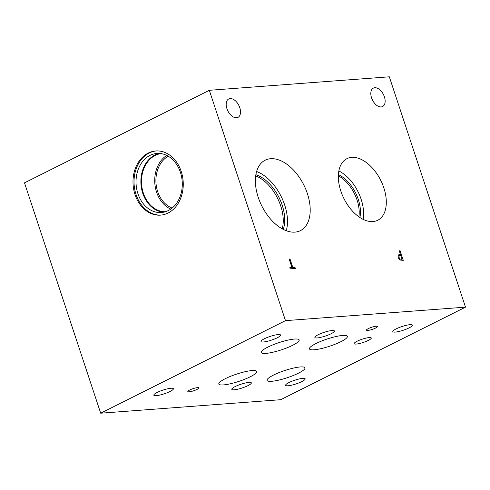 <?xml version="1.0" encoding="UTF-8"?>
<svg xmlns="http://www.w3.org/2000/svg" width="490" height="490" viewBox="0 0 490 490"><rect width="100%" height="100%" fill="white"/><g stroke="black" fill="none" stroke-linecap="round" stroke-linejoin="round"><path stroke-width="0.73" d="M399.044 256.209L399.148 257.66L400.097 259.088L402.027 259.339L400.048 259.112L399.105 257.685L398.995 256.233L399.442 255.707L398.995 256.233M402.07 259.314L400.808 255.486L399.442 255.707M399.797 260.006L398.272 257.764L398.131 255.596L398.878 254.659L400.446 254.402L399.264 250.819L400.116 250.757L403.295 260.355L399.797 260.006M400.116 250.757L403.239 260.362M399.27 250.843L400.073 250.782M400.446 254.402L398.854 254.671M465.5 307.15L389.317 76.808L209.316 90.301L285.492 320.644L100.683 413.193L280.684 399.699L465.5 307.15L285.492 320.644M258.212 197.268A39.378 23.477 -116.6 0 1 265.157 160.212A39.378 23.477 -116.6 0 1 307.377 193.581A39.378 23.477 -116.6 0 1 300.425 230.637A39.378 23.477 -116.6 0 1 258.212 197.268M340.832 191.076A34.435 20.531 -116.6 0 1 346.908 158.668A34.435 20.531 -116.6 0 1 383.829 187.848A34.435 20.531 -116.6 0 1 377.747 220.255A34.435 20.531 -116.6 0 1 340.832 191.076M226.925 108.651A10.296 6.137 -116.6 0 1 228.744 98.962A10.296 6.137 -116.6 0 1 239.782 107.684A10.296 6.137 -116.6 0 1 237.969 117.379A10.296 6.137 -116.6 0 1 226.925 108.651M371.549 97.81A10.296 6.137 -116.6 0 1 373.368 88.12A10.296 6.137 -116.6 0 1 384.405 96.842A10.296 6.137 -116.6 0 1 382.586 106.538A10.296 6.137 -116.6 0 1 371.549 97.81M289.167 259.075L290.025 259.008L292.824 267.473L294.98 267.313L295.354 268.447L290.184 268.832L289.811 267.699L291.967 267.534L289.167 259.075L289.976 259.032L292.775 267.497L294.931 267.332L295.299 268.453M291.967 267.534L289.817 267.718M209.316 90.301L24.5 182.85L100.683 413.193M161.051 215.092A32.175 25.088 85.7 0 1 136.067 194.542A32.175 25.088 85.7 0 1 156.243 150.938M135.038 194.622A32.175 25.088 85.7 0 1 155.728 150.975A32.175 25.088 85.7 0 1 181.227 171.488A32.175 25.088 85.7 0 1 160.536 215.135A32.175 25.088 85.7 0 1 135.038 194.622M180.418 172.333A29.621 23.097 85.7 0 1 161.375 212.513A29.621 23.097 85.7 0 1 137.898 193.624A29.621 23.097 85.7 0 1 156.947 153.444A29.621 23.097 85.7 0 1 180.418 172.333M163.789 212.164A29.621 23.097 85.7 0 1 142.755 193.262A29.621 23.097 85.7 0 1 159.385 153.425M165.4 211.741A29.186 22.761 85.7 0 1 143.337 193.085A29.186 22.761 85.7 0 1 161.045 153.603M170.771 209.107A29.186 22.761 85.7 0 1 156.567 192.092A29.186 22.761 85.7 0 1 166.747 155.41M172.131 208.079A27.66 21.572 85.7 0 1 157.664 191.547A27.66 21.572 85.7 0 1 168.242 156.218M358.901 216.825A29.927 17.842 63.4 0 0 357.063 200.055A29.927 17.842 63.4 0 0 338.363 175.818M363.09 219.342A34.435 20.531 63.4 0 0 361.118 199.222A34.435 20.531 63.4 0 0 338.86 170.949M359.899 217.505A29.927 17.842 63.4 0 0 358.3 199.43A29.927 17.842 63.4 0 0 338.418 174.605M282.203 228.83A35.384 21.095 63.4 0 0 280.709 205.874A35.384 21.095 63.4 0 0 255.694 175.886M286.27 230.729A39.378 23.477 63.4 0 0 284.666 204.955A39.378 23.477 63.4 0 0 256.607 171.494M283.263 229.394A35.384 21.095 63.4 0 0 282.173 205.139A35.384 21.095 63.4 0 0 255.872 174.697M356.261 344.066A9.01 1.721 -18.3 0 1 354.172 343.655A9.01 1.721 -18.3 0 1 359.476 340.189A9.01 1.721 -18.3 0 1 369.197 337.586A9.01 1.721 -18.3 0 1 371.285 337.996A9.01 1.721 -18.3 0 1 365.981 341.463A9.01 1.721 -18.3 0 1 356.261 344.066M223.434 384.913A19.955 3.81 -18.3 0 1 218.816 384.001A19.955 3.81 -18.3 0 1 230.557 376.32A19.955 3.81 -18.3 0 1 252.093 370.562A19.955 3.81 -18.3 0 1 256.711 371.469A19.955 3.81 -18.3 0 1 244.969 379.15A19.955 3.81 -18.3 0 1 223.434 384.913M314.09 349.787A19.955 3.81 -18.3 0 1 309.466 348.88A19.955 3.81 -18.3 0 1 321.207 341.193A19.955 3.81 -18.3 0 1 342.743 335.436A19.955 3.81 -18.3 0 1 347.367 336.342A19.955 3.81 -18.3 0 1 335.626 344.029A19.955 3.81 -18.3 0 1 314.09 349.787M265.874 353.4A19.955 3.81 -18.3 0 1 261.256 352.494A19.955 3.81 -18.3 0 1 272.991 344.807A19.955 3.81 -18.3 0 1 294.527 339.049A19.955 3.81 -18.3 0 1 299.151 339.956A19.955 3.81 -18.3 0 1 287.41 347.643A19.955 3.81 -18.3 0 1 265.874 353.4M271.68 381.293A19.955 3.81 -18.3 0 1 267.056 380.387A19.955 3.81 -18.3 0 1 278.798 372.706A19.955 3.81 -18.3 0 1 300.333 366.949A19.955 3.81 -18.3 0 1 304.952 367.855A19.955 3.81 -18.3 0 1 293.21 375.536A19.955 3.81 -18.3 0 1 271.68 381.293M189.171 391.81A5.788 1.103 -18.3 0 1 187.829 391.547A5.788 1.103 -18.3 0 1 191.235 389.317A5.788 1.103 -18.3 0 1 197.476 387.651A5.788 1.103 -18.3 0 1 198.818 387.915A5.788 1.103 -18.3 0 1 195.412 390.144A5.788 1.103 -18.3 0 1 189.171 391.81M367.8 330.413A5.788 1.103 -18.3 0 1 366.465 330.15A5.788 1.103 -18.3 0 1 369.864 327.92A5.788 1.103 -18.3 0 1 376.112 326.248A5.788 1.103 -18.3 0 1 377.453 326.512A5.788 1.103 -18.3 0 1 374.048 328.741A5.788 1.103 -18.3 0 1 367.8 330.413M288.004 385.777A10.296 1.966 -18.3 0 1 285.615 385.305A10.296 1.966 -18.3 0 1 291.673 381.343A10.296 1.966 -18.3 0 1 302.783 378.372A10.296 1.966 -18.3 0 1 305.172 378.837A10.296 1.966 -18.3 0 1 299.114 382.8A10.296 1.966 -18.3 0 1 288.004 385.777M317.263 337.935A10.296 1.966 -18.3 0 1 314.874 337.463A10.296 1.966 -18.3 0 1 320.932 333.5A10.296 1.966 -18.3 0 1 332.049 330.53A10.296 1.966 -18.3 0 1 334.431 330.995A10.296 1.966 -18.3 0 1 328.374 334.958A10.296 1.966 -18.3 0 1 317.263 337.935M156.206 395.663A10.296 1.966 -18.3 0 1 153.817 395.191A10.296 1.966 -18.3 0 1 159.881 391.228A10.296 1.966 -18.3 0 1 170.992 388.258A10.296 1.966 -18.3 0 1 173.374 388.723A10.296 1.966 -18.3 0 1 167.317 392.692A10.296 1.966 -18.3 0 1 156.206 395.663M263.406 341.977A10.296 1.966 -18.3 0 1 261.023 341.505A10.296 1.966 -18.3 0 1 267.081 337.543A10.296 1.966 -18.3 0 1 278.191 334.572A10.296 1.966 -18.3 0 1 280.574 335.038A10.296 1.966 -18.3 0 1 274.516 339.007A10.296 1.966 -18.3 0 1 263.406 341.977M395.191 332.098A10.296 1.966 -18.3 0 1 392.809 331.626A10.296 1.966 -18.3 0 1 398.866 327.663A10.296 1.966 -18.3 0 1 409.977 324.692A10.296 1.966 -18.3 0 1 412.366 325.164A10.296 1.966 -18.3 0 1 406.308 329.127A10.296 1.966 -18.3 0 1 395.191 332.098M234.177 389.801A10.296 1.966 -18.3 0 1 231.788 389.336A10.296 1.966 -18.3 0 1 237.852 385.373A10.296 1.966 -18.3 0 1 248.963 382.402A10.296 1.966 -18.3 0 1 251.346 382.868A10.296 1.966 -18.3 0 1 245.288 386.83A10.296 1.966 -18.3 0 1 234.177 389.801"/></g></svg>
